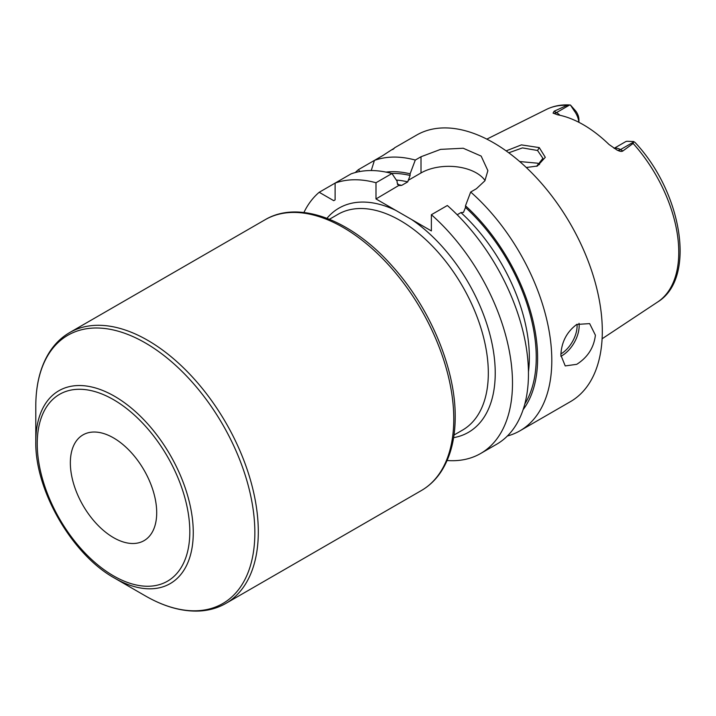 <?xml version="1.0" encoding="UTF-8"?>
<svg xmlns="http://www.w3.org/2000/svg" width="716" height="716" viewBox="0 0 716 716"><rect width="100%" height="100%" fill="white"/><g stroke="black" fill="none" stroke-linecap="round" stroke-linejoin="round"><path stroke-width="1.07" d="M614.194 148.418A14.651 8.458 60 0 1 620.512 149.581L622.884 150.951L633.132 143.46L633.642 141.526L635.011 142.412C681.9 192.094 696.811 278.202 657.664 301.991L602.102 338.784M622.884 150.951C621.757 151.765 619.832 151.47 617.102 150.074L616.539 149.769M633.741 141.947L620.512 149.581A7.33 4.233 -60 0 1 617.102 150.074L609.021 144.489A112.448 64.923 -120 0 0 557.603 114.811L553.065 113.101L554.103 111.24L556.475 112.609L569.694 104.975L570.446 105.037L574.232 110.846A14.651 8.458 60 0 1 578.868 122.302M553.396 113.325L553.065 113.101A7.33 4.233 120 0 0 556.475 112.609A14.651 8.458 60 0 1 559.921 115.276M578.922 122.329L578.922 119.59A9.773 5.638 -120 0 0 575.789 111.096L570.446 105.037L569.694 104.975L567.072 105.324L554.103 111.24M506.131 150.879L521.427 144.883L539.264 147.603L545.297 157.314L537.403 166.023L526.269 167.499M614.077 148.346L625.274 141.875A14.651 8.458 60 0 1 626.939 141.276L633.642 141.526M507.375 436.008A153.886 88.847 -120 0 0 519.932 430.817L570.437 401.649A153.886 88.847 60 0 0 602.308 331.204A153.886 88.847 -120 0 0 535.138 176.342A153.886 88.847 -120 0 0 416.56 135.118L394.453 147.881M392.69 149.572C396.512 146.735 393.281 148.686 383.006 155.444L358.501 169.594A153.886 88.847 -120 0 0 355.27 172.556M485.054 180.522A39.165 22.617 0 0 0 421.008 172.959L421.008 156.75L415.289 160.053A153.886 88.847 -120 0 0 374.423 160.402L371.246 170.542M421.008 156.75L440.617 149.367L463.216 148.239L481.161 156.088L487.873 170.65L484.884 180.799L476.4 188.729L470.68 192.031A153.886 88.847 -120 0 1 551.803 360.372A153.886 88.847 -120 0 1 519.932 430.817M560.861 355.136C561.433 342.167 566.732 331.929 576.747 324.429L589.653 323.614L595.399 335.195C593.913 347.636 587.693 357.347 576.747 364.319L565.228 365.921L560.861 355.136M523.136 409.615A141.168 81.508 -120 0 0 465.49 205.796L465.49 207.443L463.476 212.392L460.943 212.589L457.193 214.755M396.333 180.065A134.339 77.561 60 0 1 407.744 181.882L410.107 175.465L410.107 173.818A141.168 81.508 -120 0 0 386.005 172.109M319.202 192.282L333.737 200.677L335.115 199.88L335.115 183.09L319.202 192.282A153.886 88.847 -120 0 0 303.906 212.509M398.687 185.525L375.99 198.95L375.99 182.741A153.886 88.847 -120 0 0 335.115 183.09L351.082 173.872A153.886 88.847 -120 0 1 391.956 173.523L397.147 181.291L397.147 182.947L399.17 185.569L401.703 185.372L407.744 181.882M375.99 198.95L431.381 230.928L431.381 214.719A153.886 88.847 -120 0 1 508.727 348.092A153.886 88.847 -120 0 1 480.624 453.505A153.886 88.847 -120 0 1 447.097 460.513M421.008 172.959L408.084 180.414M415.289 160.053L410.107 173.818M375.99 182.741L391.956 173.523M465.49 205.796L470.68 192.031M480.624 453.505L496.6 444.287A153.886 88.847 -120 0 0 524.694 338.874A153.886 88.847 -120 0 0 447.348 205.501L431.381 214.719M359.79 171.536L358.501 169.594M35.8 441.718C34.842 490.12 72.137 554.73 114.533 578.089A111.347 64.288 60 0 0 193.266 532.632A111.347 64.288 60 0 0 114.533 396.261A111.347 64.288 60 0 0 35.8 441.718L35.8 406.169A154.898 89.428 60 0 1 145.33 342.928A154.898 89.428 60 0 1 254.851 532.632A154.898 89.428 60 0 1 145.321 595.873C164.161 606.721 182.15 611.768 199.29 611.025C209.054 610.515 217.933 607.965 225.934 603.373A156.33 90.252 60 0 0 258.306 531.809A156.33 90.252 60 0 0 190.071 374.495A156.33 90.252 60 0 0 69.604 332.609L265.072 219.758A156.33 90.252 -120 0 1 385.539 261.635A156.33 90.252 -120 0 1 453.774 418.958A156.33 90.252 -120 0 1 421.402 490.523L225.934 603.373M70.347 462.831A61.066 35.254 60 0 1 82.993 434.88A61.066 35.254 60 0 1 130.044 451.241A61.066 35.254 60 0 1 156.706 512.692A61.066 35.254 60 0 1 144.05 540.652A61.066 35.254 60 0 1 97 524.291A61.066 35.254 60 0 1 70.347 462.831M508.763 152.794L522.456 147.899L537.546 150.494L542.907 158.334L536.606 166.309M539.542 164.591L537.546 163.185L519.673 161.548M567.072 105.324A111.257 64.234 -120 0 0 546.478 109.414L486.835 139.128M657.664 301.991A111.257 64.234 60 0 0 678.768 252.265A111.257 64.234 -120 0 0 633.132 143.46M575.789 111.096L574.232 110.846M460.943 212.589A134.339 77.561 60 0 1 528.453 371.819M465.49 207.443A139.226 80.38 60 0 1 524.837 403.913M391.804 173.478A139.226 80.38 60 0 1 410.107 175.465M326.961 218.291A129.453 74.741 60 0 1 395.742 210.352M411.628 219.526A129.453 74.741 60 0 1 495.23 373.09A129.453 74.741 60 0 1 453.622 437.655M454.016 435.024L462.518 430.119A124.575 71.922 -120 0 0 488.321 373.09A124.575 71.922 60 0 0 400.235 220.519A124.575 71.922 60 0 0 337.943 214.352L329.441 219.266M397.452 184.477A134.339 77.561 60 0 1 401.703 185.372M560.888 356.291A24.425 14.105 120 0 0 561.899 355.736A24.425 14.105 -60 0 0 579.02 323.31M577.042 324.267A22.957 13.255 -60 0 1 560.888 353.928M37.232 443.714A107.892 62.292 60 0 1 113.522 399.671A107.892 62.292 60 0 1 189.812 531.809A107.892 62.292 60 0 1 113.522 575.861A107.892 62.292 60 0 1 37.232 443.714M539.264 147.603L537.546 150.494M546.478 109.414C553.54 105.941 561.308 104.464 569.784 104.975M265.072 219.758C299.046 199.442 352.165 220.206 392.833 266.737C430.343 308.426 455.627 369.098 455.206 416.963C455.179 438.595 450.606 456.629 441.486 471.065C436.142 479.362 429.439 485.851 421.402 490.523M35.8 406.169C35.827 384.429 40.445 366.324 49.655 351.86C54.98 343.653 61.63 337.245 69.604 332.609M114.533 578.089L145.321 595.873"/></g></svg>
